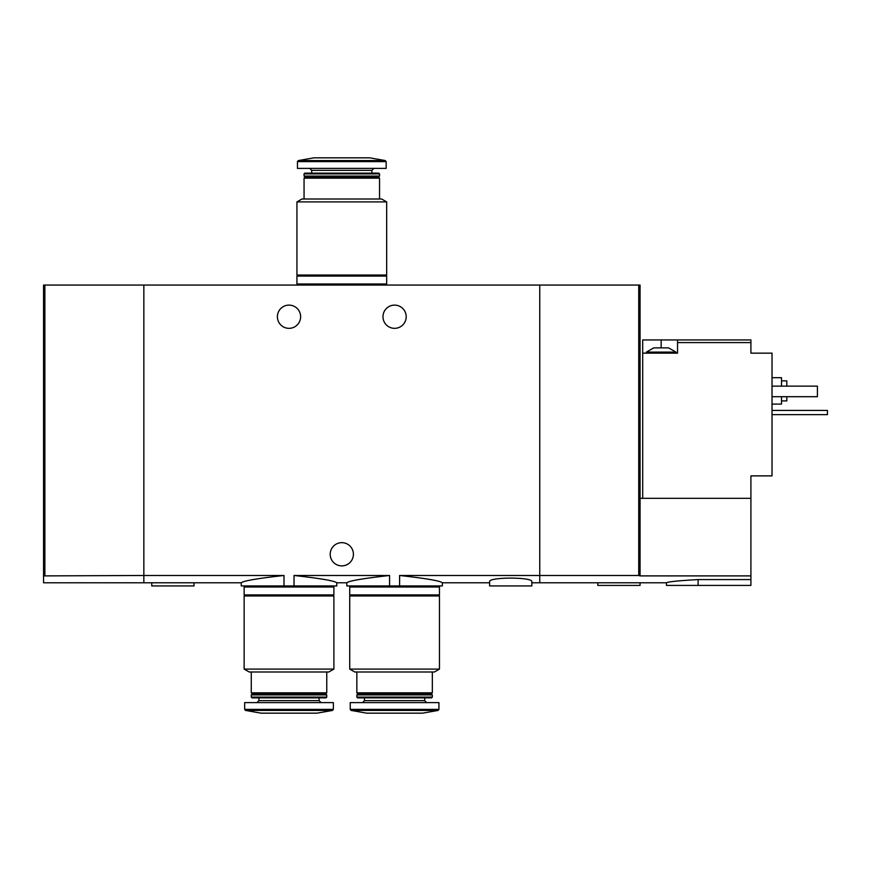<?xml version="1.0" encoding="UTF-8"?>
<svg xmlns="http://www.w3.org/2000/svg" width="871" height="871" viewBox="0 0 871 871"><rect width="100%" height="100%" fill="white"/><g stroke="black" fill="none" stroke-linecap="round" stroke-linejoin="round"><path stroke-width="1.31" d="M294.028 585.943L294.028 575.481C320.332 578.409 334.595 580.837 336.783 582.775C334.595 580.848 320.343 578.42 294.028 575.481L389.577 575.481C363.251 578.409 348.999 580.837 346.821 582.775C348.966 580.859 363.218 578.431 389.577 575.481L389.577 585.943L399.604 585.943L399.604 575.481C425.93 578.409 440.182 580.837 442.359 582.775C440.214 580.859 425.963 578.431 399.604 575.481L539.759 575.481L539.759 285.057L43.55 285.057L43.55 582.775L143.846 582.775L143.846 575.481L284 575.481C257.664 578.409 243.412 580.848 241.245 582.775C243.434 580.837 257.685 578.409 284 575.481L284 585.943L336.783 585.943L336.783 582.775L346.821 582.775L346.821 585.943L389.577 585.943M183.062 582.775L241.245 582.775L241.245 585.943L284 585.943M399.604 585.943L442.359 585.943L442.359 582.775L489.611 582.775M406.202 316.728A11.617 11.617 0 0 1 388.782 326.788A11.617 11.617 0 0 1 388.782 306.668A11.617 11.617 0 0 1 406.202 316.728M300.626 316.728A11.617 11.617 0 0 1 283.206 326.788A11.617 11.617 0 0 1 283.206 306.668A11.617 11.617 0 0 1 300.626 316.728M183.062 582.786L162.692 582.786M531.833 582.775L539.759 582.775L539.759 575.481L638.737 575.481L638.737 285.057L539.759 285.057L539.759 582.775L608.753 582.775M531.833 581.697C533.215 576.918 488.228 576.918 489.611 581.697L489.611 585.943L531.833 585.943L531.833 581.697M162.692 582.775L143.846 582.775L143.846 285.057L143.846 575.481L43.55 575.894M353.419 554.272A11.617 11.617 0 0 1 335.999 564.332A11.617 11.617 0 0 1 335.999 544.212A11.617 11.617 0 0 1 353.419 554.272M151.761 582.775L151.761 585.943L193.993 585.943L193.993 582.775M296.935 275.029L386.67 275.029L386.67 201.909L296.935 201.909L296.935 275.029M296.935 201.909L301.943 199.013L381.661 199.013L386.67 201.909M304.055 199.013L304.055 178.163L379.549 178.163L379.549 199.013M304.055 178.163L305.111 177.107L378.493 177.107L379.549 178.163M304.055 176.051L379.549 176.051L379.549 173.895L304.055 173.895L304.055 176.051L305.111 177.107M378.493 177.107L379.549 176.051M304.055 173.895L304.806 173.144L378.798 173.144L379.549 173.895M371.895 173.144L371.895 170.368L373.866 168.397M386.147 161.603L297.457 161.603L297.457 168.397L386.147 168.397L386.147 161.603L385.276 160.569L369.783 157.836L313.821 157.836L298.328 160.569L385.276 160.569M385.091 285.057L385.091 284M296.935 284L386.67 284L386.67 276.085L296.935 276.085L296.935 284M385.091 276.085L385.091 275.029M653.773 347.877L668.558 347.877L675.95 352.091L646.391 352.091L653.773 347.877M642.689 498.321L642.689 339.951L661.165 339.951L661.165 347.877M677.529 339.951L677.529 342.597L750.911 342.597L750.911 339.951L661.165 339.951M642.689 353.147L677.529 353.147L677.529 342.597M750.911 498.321L750.911 575.894L640.054 575.894L640.054 498.321L750.911 498.321L750.911 475.882L772.022 475.882L772.022 353.147L750.911 353.147L750.911 342.597M629.123 582.786L608.753 582.786M750.911 575.894L750.911 585.421L666.446 585.421L666.446 582.775L629.123 582.775M640.054 575.894L638.737 575.481M698.117 585.421L698.117 579.574C678.879 580.652 668.318 581.719 666.446 582.775C668.297 581.73 678.857 580.663 698.117 579.574L750.911 579.574M640.054 498.321L640.054 285.057L638.737 285.057M781.527 400.921L786.807 400.921L786.807 396.697M786.807 386.147L786.807 380.867L781.527 380.867M772.022 404.09L781.527 404.09L781.527 396.697M781.527 386.147L781.527 377.698L772.022 377.698M772.022 386.147L817.423 386.147L817.423 396.697L772.022 396.697M597.822 582.775L597.822 585.421L640.054 585.421L640.054 582.775M772.022 410.426L827.45 410.426L827.45 414.65L772.022 414.65M44.867 575.481L44.867 285.057M439.463 595.971L349.717 595.971L349.717 669.091L439.463 669.091L439.463 595.971M439.463 669.091L434.444 671.987L354.737 671.987L349.717 669.091M432.332 671.987L432.332 692.837L356.849 692.837L356.849 671.987M432.332 692.837L431.276 693.893L357.905 693.893L356.849 692.837M432.332 694.949L356.849 694.949L356.849 697.105L432.332 697.105L432.332 694.949L431.276 693.893M432.332 697.105L431.591 697.856L357.589 697.856L356.849 697.105M424.678 697.856L424.678 700.632L364.503 700.632L362.521 702.603M426.659 702.603L424.678 700.632M438.93 709.397L438.93 702.603L350.251 702.603L350.251 709.397L351.122 710.431L438.059 710.431L438.93 709.397L350.251 709.397M438.059 710.431L422.566 713.164L366.615 713.164L351.122 710.431M437.873 585.943L437.873 587M439.463 587L349.717 587L349.717 594.915L439.463 594.915L439.463 587M437.873 594.915L437.873 595.971M333.887 595.971L244.141 595.971L244.141 669.091L333.887 669.091L333.887 595.971M333.887 669.091L328.868 671.987L249.16 671.987L244.141 669.091M326.756 671.987L326.756 692.837L251.273 692.837L251.273 671.987M326.756 692.837L325.7 693.893L252.329 693.893L251.273 692.837M326.756 694.949L251.273 694.949L251.273 697.105L326.756 697.105L326.756 694.949L325.7 693.893M326.756 697.105L326.015 697.856L252.013 697.856L251.273 697.105M319.102 697.856L319.102 700.632L258.927 700.632L256.945 702.603M321.083 702.603L319.102 700.632M333.353 709.397L333.353 702.603L244.675 702.603L244.675 709.397L245.546 710.431L332.482 710.431L333.353 709.397L244.675 709.397M332.482 710.431L316.99 713.164L261.039 713.164L245.546 710.431M332.297 585.943L332.297 587M333.887 587L244.141 587L244.141 594.915L333.887 594.915L333.887 587M332.297 594.915L332.297 595.971M311.709 173.144L311.709 170.368L371.895 170.368M311.709 170.368L309.728 168.397M297.457 161.603L298.328 160.569M298.513 285.057L298.513 284M298.513 276.085L298.513 275.029M675.95 353.147L675.95 352.091M646.391 353.147L646.391 352.091M357.905 693.893L356.849 694.949M364.503 697.856L364.503 700.632M351.307 585.943L351.307 587M351.307 594.915L351.307 595.971M252.329 693.893L251.273 694.949M258.927 697.856L258.927 700.632M245.731 585.943L245.731 587M245.731 594.915L245.731 595.971"/></g></svg>
